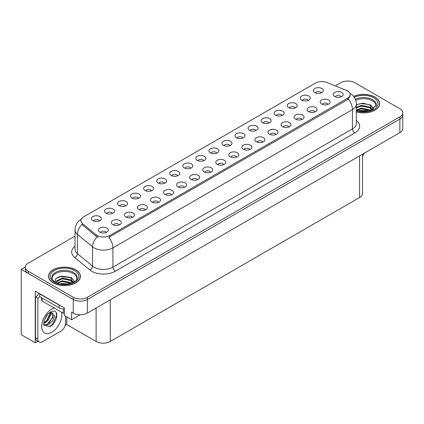 <?xml version="1.0" encoding="UTF-8"?>
<svg xmlns="http://www.w3.org/2000/svg" width="424" height="424" viewBox="0 0 424 424"><rect width="100%" height="100%" fill="white"/><g stroke="black" fill="none" stroke-linecap="round" stroke-linejoin="round"><path stroke-width="0.64" d="M151.575 190.832A3 1.733 0 0 0 150.769 189.989A3 1.733 0 0 0 147.817 189.554A3 1.733 0 0 0 145.724 190.832M152.184 186.454A4.998 2.883 0 0 0 145.777 186.131A4.998 2.883 0 0 0 144.123 189.719A4.998 2.883 0 0 0 145.114 190.535A4.998 2.883 0 0 0 153.175 189.719A4.998 2.883 0 0 0 152.184 186.454M321.238 92.877A3 1.733 0 0 0 320.433 92.035A3 1.733 0 0 0 317.481 91.595A3 1.733 0 0 0 315.387 92.877M321.848 88.499A4.998 2.883 0 0 0 315.445 88.176A4.998 2.883 0 0 0 313.786 91.764A4.998 2.883 0 0 0 314.783 92.58A4.998 2.883 0 0 0 322.839 91.764A4.998 2.883 0 0 0 321.848 88.499M315.043 111.904A3 1.733 0 0 0 314.237 111.062A3 1.733 0 0 0 311.285 110.627A3 1.733 0 0 0 309.191 111.904M315.652 107.526A4.998 2.883 0 0 0 309.25 107.203A4.998 2.883 0 0 0 307.591 110.791A4.998 2.883 0 0 0 308.587 111.607A4.998 2.883 0 0 0 316.643 110.791A4.998 2.883 0 0 0 315.652 107.526M164.623 183.301A3 1.733 0 0 0 163.823 182.458A3 1.733 0 0 0 160.866 182.018A3 1.733 0 0 0 158.777 183.301M165.233 178.917A4.998 2.883 0 0 0 158.83 178.599A4.998 2.883 0 0 0 157.177 182.182A4.998 2.883 0 0 0 158.168 182.998A4.998 2.883 0 0 0 166.224 182.182A4.998 2.883 0 0 0 165.233 178.917M275.892 134.514A3 1.733 0 0 0 275.086 133.666A3 1.733 0 0 0 272.134 133.231A3 1.733 0 0 0 270.04 134.514M276.501 130.131A4.998 2.883 0 0 0 270.093 129.808A4.998 2.883 0 0 0 268.44 133.396A4.998 2.883 0 0 0 269.431 134.212A4.998 2.883 0 0 0 277.492 133.396A4.998 2.883 0 0 0 276.501 130.131M242.931 138.086A3 1.733 0 0 0 242.125 137.244A3 1.733 0 0 0 239.173 136.809A3 1.733 0 0 0 237.085 138.086M243.54 133.708A4.998 2.883 0 0 0 237.138 133.385A4.998 2.883 0 0 0 235.484 136.973A4.998 2.883 0 0 0 236.475 137.789A4.998 2.883 0 0 0 244.531 136.973A4.998 2.883 0 0 0 243.54 133.708M197.584 179.723A3 1.733 0 0 0 196.778 178.88A3 1.733 0 0 0 193.826 178.44A3 1.733 0 0 0 191.733 179.723M198.194 175.34A4.998 2.883 0 0 0 191.786 175.022A4.998 2.883 0 0 0 190.132 178.605A4.998 2.883 0 0 0 191.123 179.421A4.998 2.883 0 0 0 199.185 178.605A4.998 2.883 0 0 0 198.194 175.34M282.087 115.482A3 1.733 0 0 0 281.282 114.639A3 1.733 0 0 0 278.329 114.199A3 1.733 0 0 0 276.236 115.482M282.697 111.104A4.998 2.883 0 0 0 276.289 110.781A4.998 2.883 0 0 0 274.635 114.369A4.998 2.883 0 0 0 275.626 115.185A4.998 2.883 0 0 0 283.688 114.369A4.998 2.883 0 0 0 282.697 111.104M236.735 157.119A3 1.733 0 0 0 235.929 156.276A3 1.733 0 0 0 232.977 155.836A3 1.733 0 0 0 230.889 157.119M237.345 152.735A4.998 2.883 0 0 0 230.942 152.417A4.998 2.883 0 0 0 229.289 156A4.998 2.883 0 0 0 230.28 156.816A4.998 2.883 0 0 0 238.336 156A4.998 2.883 0 0 0 237.345 152.735M255.985 130.555A3 1.733 0 0 0 255.179 129.712A3 1.733 0 0 0 252.227 129.272A3 1.733 0 0 0 250.133 130.555M256.594 126.172A4.998 2.883 0 0 0 250.187 125.854A4.998 2.883 0 0 0 248.533 129.437A4.998 2.883 0 0 0 249.524 130.253A4.998 2.883 0 0 0 257.585 129.437A4.998 2.883 0 0 0 256.594 126.172M210.633 172.186A3 1.733 0 0 0 209.827 171.344A3 1.733 0 0 0 206.875 170.904A3 1.733 0 0 0 204.787 172.186M211.242 167.809A4.998 2.883 0 0 0 204.84 167.485A4.998 2.883 0 0 0 203.186 171.073A4.998 2.883 0 0 0 204.177 171.89A4.998 2.883 0 0 0 212.233 171.073A4.998 2.883 0 0 0 211.242 167.809M295.136 107.95A3 1.733 0 0 0 294.33 107.108A3 1.733 0 0 0 291.378 106.668A3 1.733 0 0 0 289.285 107.95M295.745 103.567A4.998 2.883 0 0 0 289.343 103.249A4.998 2.883 0 0 0 287.689 106.832A4.998 2.883 0 0 0 288.68 107.648A4.998 2.883 0 0 0 296.736 106.832A4.998 2.883 0 0 0 295.745 103.567M249.789 149.582A3 1.733 0 0 0 248.983 148.739A3 1.733 0 0 0 246.031 148.299A3 1.733 0 0 0 243.938 149.582M250.399 145.204A4.998 2.883 0 0 0 243.991 144.881A4.998 2.883 0 0 0 242.337 148.469A4.998 2.883 0 0 0 243.328 149.28A4.998 2.883 0 0 0 251.39 148.469A4.998 2.883 0 0 0 250.399 145.204M112.418 213.442A3 1.733 0 0 0 111.618 212.594A3 1.733 0 0 0 108.661 212.159A3 1.733 0 0 0 106.572 213.442M113.028 209.059A4.998 2.883 0 0 0 106.625 208.735A4.998 2.883 0 0 0 104.972 212.323A4.998 2.883 0 0 0 105.963 213.139A4.998 2.883 0 0 0 114.019 212.323A4.998 2.883 0 0 0 113.028 209.059M177.677 175.764A3 1.733 0 0 0 176.872 174.921A3 1.733 0 0 0 173.919 174.481A3 1.733 0 0 0 171.826 175.764M178.287 171.386A4.998 2.883 0 0 0 171.879 171.063A4.998 2.883 0 0 0 170.225 174.651A4.998 2.883 0 0 0 171.217 175.467A4.998 2.883 0 0 0 179.278 174.651A4.998 2.883 0 0 0 178.287 171.386M119.277 224.932A3 1.733 0 0 0 118.471 224.089A3 1.733 0 0 0 115.519 223.649A3 1.733 0 0 0 113.425 224.932M119.886 220.554A4.998 2.883 0 0 0 113.484 220.231A4.998 2.883 0 0 0 111.825 223.819A4.998 2.883 0 0 0 112.816 224.635A4.998 2.883 0 0 0 120.877 223.819A4.998 2.883 0 0 0 119.886 220.554M216.828 153.159A3 1.733 0 0 0 216.023 152.317A3 1.733 0 0 0 213.071 151.877A3 1.733 0 0 0 210.982 153.159M217.438 148.782A4.998 2.883 0 0 0 211.035 148.458A4.998 2.883 0 0 0 209.382 152.041A4.998 2.883 0 0 0 210.373 152.857A4.998 2.883 0 0 0 218.429 152.041A4.998 2.883 0 0 0 217.438 148.782M145.379 209.864A3 1.733 0 0 0 144.573 209.016A3 1.733 0 0 0 141.621 208.582A3 1.733 0 0 0 139.528 209.864M145.988 205.481A4.998 2.883 0 0 0 139.581 205.163A4.998 2.883 0 0 0 137.927 208.746A4.998 2.883 0 0 0 138.918 209.562A4.998 2.883 0 0 0 146.98 208.746A4.998 2.883 0 0 0 145.988 205.481M184.53 187.254A3 1.733 0 0 0 183.73 186.412A3 1.733 0 0 0 180.772 185.977A3 1.733 0 0 0 178.684 187.254M185.14 182.877A4.998 2.883 0 0 0 178.737 182.553A4.998 2.883 0 0 0 177.084 186.141A4.998 2.883 0 0 0 178.075 186.958A4.998 2.883 0 0 0 186.131 186.141A4.998 2.883 0 0 0 185.14 182.877M229.882 145.623A3 1.733 0 0 0 229.077 144.78A3 1.733 0 0 0 226.125 144.34A3 1.733 0 0 0 224.031 145.623M230.492 141.245A4.998 2.883 0 0 0 224.084 140.922A4.998 2.883 0 0 0 222.43 144.51A4.998 2.883 0 0 0 223.422 145.326A4.998 2.883 0 0 0 231.483 144.51A4.998 2.883 0 0 0 230.492 141.245M158.428 202.328A3 1.733 0 0 0 157.627 201.485A3 1.733 0 0 0 154.67 201.045A3 1.733 0 0 0 152.582 202.328M159.037 197.95A4.998 2.883 0 0 0 152.635 197.626A4.998 2.883 0 0 0 150.981 201.209A4.998 2.883 0 0 0 151.972 202.025A4.998 2.883 0 0 0 160.028 201.209A4.998 2.883 0 0 0 159.037 197.95M269.033 123.018A3 1.733 0 0 0 268.228 122.176A3 1.733 0 0 0 265.276 121.736A3 1.733 0 0 0 263.187 123.018M269.643 118.641A4.998 2.883 0 0 0 263.24 118.317A4.998 2.883 0 0 0 261.587 121.905A4.998 2.883 0 0 0 262.578 122.722A4.998 2.883 0 0 0 270.634 121.905A4.998 2.883 0 0 0 269.643 118.641M223.687 164.65A3 1.733 0 0 0 222.881 163.807A3 1.733 0 0 0 219.929 163.367A3 1.733 0 0 0 217.835 164.65M224.296 160.272A4.998 2.883 0 0 0 217.888 159.949A4.998 2.883 0 0 0 216.235 163.537A4.998 2.883 0 0 0 217.226 164.353A4.998 2.883 0 0 0 225.287 163.537A4.998 2.883 0 0 0 224.296 160.272M190.726 168.227A3 1.733 0 0 0 189.926 167.385A3 1.733 0 0 0 186.968 166.945A3 1.733 0 0 0 184.88 168.227M191.335 163.85A4.998 2.883 0 0 0 184.933 163.526A4.998 2.883 0 0 0 183.279 167.114A4.998 2.883 0 0 0 184.27 167.931A4.998 2.883 0 0 0 192.326 167.114A4.998 2.883 0 0 0 191.335 163.85M328.096 104.373A3 1.733 0 0 0 327.291 103.53A3 1.733 0 0 0 324.334 103.09A3 1.733 0 0 0 322.245 104.373M328.706 99.99A4.998 2.883 0 0 0 322.298 99.672A4.998 2.883 0 0 0 320.645 103.255A4.998 2.883 0 0 0 321.636 104.071A4.998 2.883 0 0 0 329.697 103.255A4.998 2.883 0 0 0 328.706 99.99M171.482 194.791A3 1.733 0 0 0 170.676 193.948A3 1.733 0 0 0 167.724 193.508A3 1.733 0 0 0 165.63 194.791M172.091 190.413A4.998 2.883 0 0 0 165.683 190.09A4.998 2.883 0 0 0 164.03 193.678A4.998 2.883 0 0 0 165.021 194.494A4.998 2.883 0 0 0 173.082 193.678A4.998 2.883 0 0 0 172.091 190.413M99.37 220.973A3 1.733 0 0 0 98.564 220.13A3 1.733 0 0 0 95.612 219.69A3 1.733 0 0 0 93.519 220.973M99.979 216.595A4.998 2.883 0 0 0 93.577 216.272A4.998 2.883 0 0 0 91.918 219.86A4.998 2.883 0 0 0 92.909 220.676A4.998 2.883 0 0 0 100.97 219.86A4.998 2.883 0 0 0 99.979 216.595M138.521 198.368A3 1.733 0 0 0 137.721 197.526A3 1.733 0 0 0 134.763 197.086A3 1.733 0 0 0 132.675 198.368M139.13 193.991A4.998 2.883 0 0 0 132.728 193.667A4.998 2.883 0 0 0 131.074 197.255A4.998 2.883 0 0 0 132.065 198.072A4.998 2.883 0 0 0 140.121 197.255A4.998 2.883 0 0 0 139.13 193.991M106.223 232.469A3 1.733 0 0 0 105.422 231.626A3 1.733 0 0 0 102.465 231.186A3 1.733 0 0 0 100.377 232.469M106.832 228.086A4.998 2.883 0 0 0 100.43 227.768A4.998 2.883 0 0 0 98.776 231.35A4.998 2.883 0 0 0 99.767 232.167A4.998 2.883 0 0 0 107.823 231.35A4.998 2.883 0 0 0 106.832 228.086M341.145 96.836A3 1.733 0 0 0 340.339 95.994A3 1.733 0 0 0 337.387 95.554A3 1.733 0 0 0 335.294 96.836M341.755 92.459A4.998 2.883 0 0 0 335.352 92.135A4.998 2.883 0 0 0 333.693 95.723A4.998 2.883 0 0 0 334.69 96.54A4.998 2.883 0 0 0 342.746 95.723A4.998 2.883 0 0 0 341.755 92.459M203.78 160.696A3 1.733 0 0 0 202.974 159.848A3 1.733 0 0 0 200.022 159.413A3 1.733 0 0 0 197.929 160.696M204.389 156.313A4.998 2.883 0 0 0 197.982 155.995A4.998 2.883 0 0 0 196.328 159.578A4.998 2.883 0 0 0 197.319 160.394A4.998 2.883 0 0 0 205.38 159.578A4.998 2.883 0 0 0 204.389 156.313M132.325 217.395A3 1.733 0 0 0 131.525 216.553A3 1.733 0 0 0 128.567 216.113A3 1.733 0 0 0 126.479 217.395M132.935 213.018A4.998 2.883 0 0 0 126.532 212.694A4.998 2.883 0 0 0 124.879 216.282A4.998 2.883 0 0 0 125.87 217.099A4.998 2.883 0 0 0 133.926 216.282A4.998 2.883 0 0 0 132.935 213.018M308.19 100.414A3 1.733 0 0 0 307.384 99.571A3 1.733 0 0 0 304.432 99.131A3 1.733 0 0 0 302.339 100.414M308.799 96.036A4.998 2.883 0 0 0 302.392 95.713A4.998 2.883 0 0 0 300.738 99.301A4.998 2.883 0 0 0 301.729 100.112A4.998 2.883 0 0 0 309.79 99.301A4.998 2.883 0 0 0 308.799 96.036M262.838 142.045A3 1.733 0 0 0 262.032 141.203A3 1.733 0 0 0 259.08 140.763A3 1.733 0 0 0 256.986 142.045M263.447 137.668A4.998 2.883 0 0 0 257.045 137.344A4.998 2.883 0 0 0 255.391 140.932A4.998 2.883 0 0 0 256.382 141.749A4.998 2.883 0 0 0 264.438 140.932A4.998 2.883 0 0 0 263.447 137.668M125.472 205.905A3 1.733 0 0 0 124.667 205.062A3 1.733 0 0 0 121.715 204.622A3 1.733 0 0 0 119.621 205.905M126.082 201.522A4.998 2.883 0 0 0 119.679 201.204A4.998 2.883 0 0 0 118.02 204.787A4.998 2.883 0 0 0 119.012 205.603A4.998 2.883 0 0 0 127.073 204.787A4.998 2.883 0 0 0 126.082 201.522M301.994 119.441A3 1.733 0 0 0 301.188 118.598A3 1.733 0 0 0 298.236 118.158A3 1.733 0 0 0 296.143 119.441M302.604 115.063A4.998 2.883 0 0 0 296.196 114.74A4.998 2.883 0 0 0 294.542 118.328A4.998 2.883 0 0 0 295.533 119.144A4.998 2.883 0 0 0 303.595 118.328A4.998 2.883 0 0 0 302.604 115.063M288.94 126.977A3 1.733 0 0 0 288.135 126.135A3 1.733 0 0 0 285.182 125.695A3 1.733 0 0 0 283.089 126.977M289.55 122.6A4.998 2.883 0 0 0 283.147 122.276A4.998 2.883 0 0 0 281.494 125.859A4.998 2.883 0 0 0 282.485 126.675A4.998 2.883 0 0 0 290.541 125.859A4.998 2.883 0 0 0 289.55 122.6M347.505 90.932A8.994 5.194 0 0 0 346.302 90.349L326.904 82.51A8.994 5.194 0 0 0 315.382 83.093L83.544 216.94A8.994 5.194 0 0 0 80.91 220.613A8.994 5.194 0 0 0 82.537 223.591L96.121 234.795A8.994 5.194 0 0 0 109.848 235.484L347.505 98.278A8.994 5.194 0 0 0 350.139 94.605A8.994 5.194 0 0 0 347.505 90.932M25.345 266.998L21.2 269.394L73.262 299.455A9.996 5.772 0 0 0 87.397 299.455L399.874 119.049A9.996 5.772 0 0 0 402.8 114.968A9.996 5.772 0 0 1 399.874 119.049L87.397 299.455A9.996 5.772 0 0 1 73.262 299.455L28.265 273.475A9.996 5.772 0 0 1 25.339 269.394L25.339 267.221A9.996 5.772 0 0 0 28.265 271.296L73.262 297.277A9.996 5.772 0 0 0 87.397 297.277L399.874 116.87A9.996 5.772 0 0 0 402.8 112.789A9.996 5.772 0 0 0 399.874 108.708L354.877 82.733A9.996 5.772 0 0 0 340.742 82.733L335.267 85.892M348.189 81.048L347.431 81.048M37.906 341.246L35.24 342.788L35.24 291.103L64.406 307.941L64.406 315.557L71.614 319.717L71.614 312.101L73.262 313.055A9.996 5.772 0 0 0 87.397 313.055L399.874 132.648A9.996 5.772 0 0 0 402.8 128.567L402.8 112.789M80.231 314.746L71.614 319.717M35.24 342.788L21.2 334.679L21.2 269.394M362.515 154.214L362.515 193.445A9.996 5.772 180 0 1 359.589 197.526L110.251 341.479A9.996 5.772 180 0 1 96.115 341.479L66.806 324.561L66.806 316.945M66.806 324.561L65.206 325.484M356.351 111.851A15.99 9.233 0 0 0 379.655 103.636A15.99 9.233 0 0 0 374.97 97.107A15.99 9.233 0 0 0 353.648 96.439M75.785 269.844A15.99 9.233 0 0 0 58.358 267.841A15.99 9.233 0 0 0 48.484 276.374A15.99 9.233 0 0 0 53.17 282.898A15.99 9.233 0 0 0 70.596 284.901A15.99 9.233 0 0 0 80.47 276.374A15.99 9.233 0 0 0 75.785 269.844M350.139 94.605L350.139 95.707L348.374 98.999L347.505 99.635L108.835 237.297A11.66 6.731 60 0 1 112.911 247.865A13.324 7.696 180 0 1 94.064 247.865A13.324 7.696 180 0 1 92.57 246.837L77.438 234.355A13.324 7.696 180 0 1 75.027 229.946L75.027 249.259A13.324 7.696 0 0 0 77.438 253.669L92.57 266.15A13.324 7.696 0 0 0 94.064 267.178A13.324 7.696 0 0 0 112.911 267.178L352.45 128.88A13.324 7.696 0 0 0 356.351 123.442L356.351 104.129A13.324 7.696 180 0 1 352.45 109.567A11.66 6.731 -120 0 0 348.374 98.999M98.14 237.297L96.121 236.274L81.933 224.46A11.66 7.802 129.5 0 0 77.438 234.355L77.438 253.669A3.334 2.226 -50.5 0 1 74.709 257.495A16.658 9.62 180 0 1 75.027 246.206M75.027 236.142L28.265 263.14A9.996 5.772 0 0 0 25.339 267.221M364.227 153.228A6.662 3.848 -60 0 1 362.515 156.218M49.735 326.671L43.842 325.028C42.819 326.713 44.472 315.567 49.465 312.79L53.196 311.11C59.397 310.008 57.055 323.464 49.735 326.671M51.484 311.709L52.963 317.258L47.228 324.254L45.029 324.848L43.746 324.694M43.783 324.864L48.039 324.842L52.369 321.132L54.659 316.028L51.172 311.794L50.573 312.053M44.743 319.187L47.61 314.56M43.683 323.422L44.986 322.956L47.901 320.735L51.06 314.163L50.763 311.963M43.741 322.738L47.149 320.306L50.313 313.734L50.239 312.244M65.656 316.278L65.656 322.918A6.662 3.848 -60 0 1 60.945 331.075L42.57 341.686A6.662 3.848 -60 0 1 39.236 342.014L36.877 340.658A6.662 3.848 -60 0 1 35.499 337.605L35.499 296.911A6.662 3.848 120 0 0 38.923 293.228M39.792 296.668A6.662 3.848 -60 0 1 37.858 298.268L35.499 296.911M39.236 342.014A6.662 3.848 -60 0 1 37.858 338.967L37.858 298.268M60.563 305.725A6.662 3.848 180 0 1 59.058 305.068L39.739 293.917A6.662 3.848 0 0 0 39.941 293.816M59.058 305.068L59.058 307.792A6.662 3.848 0 0 0 64.406 308.9M39.739 293.917L39.739 296.636L59.058 307.792M44.499 322.669L46.651 320.703L50.626 312.027M48.946 323.157L53.302 315.737M49.475 326.787L52.634 324.153L56.604 315.493L56.042 312.361M355.757 100.356A12.328 7.118 180 0 1 372.378 100.78A12.328 7.118 180 0 1 375.918 106.583M372.018 109.895L369.924 105.03L363.071 103.143L356.351 104.755M353.717 96.529A15.826 9.137 180 0 1 374.853 97.175A15.826 9.137 180 0 1 379.491 103.636A15.826 9.137 180 0 1 356.351 111.74M359.356 111.189L361.508 110.781L367.094 111.342M361.312 111.48L365.112 111.56M356.351 110.044L361.508 108.062L369.553 109.758L370.523 110.505M356.664 110.457L361.508 108.74L369.929 110.696M356.351 107.325L361.508 105.338L369.553 107.039L371.89 109.954M356.351 108.003L361.508 106.021L369.553 107.717L371.684 110.049M356.351 104.85L361.041 103.483L369.225 104.617M369.966 104.961L370.83 105.454L373.671 108.957M358.609 106.673L361.041 106.207L367.55 106.737M371 108.279L372.558 109.625M358.609 109.397L361.041 108.926L367.55 109.461M362.181 111.554L364.301 111.592M370.12 104.702L370.83 105.11L373.735 108.91M370.041 107.383L372.754 109.519M52.221 279.321A12.328 7.118 180 0 1 59.148 272.129A12.328 7.118 180 0 1 73.193 273.517A12.328 7.118 180 0 1 76.728 279.321M72.833 282.628L70.739 277.768L59.625 276.437L55.624 278.806L55.046 282.061M75.668 269.913A15.826 9.137 180 0 1 80.3 276.374A15.826 9.137 180 0 1 70.532 284.811A15.826 9.137 180 0 1 53.286 282.834A15.826 9.137 180 0 1 48.649 276.374A15.826 9.137 180 0 1 58.422 267.931A15.826 9.137 180 0 1 75.668 269.913M60.171 283.926L62.323 283.513L67.909 284.08M62.127 284.218L65.927 284.292M56.959 282.994L62.323 280.794L70.368 282.49L71.333 283.237M57.479 283.19L62.323 281.472L70.744 283.433M56.206 282.67L56.429 281.022L62.323 278.075L70.368 279.771L72.7 282.691M56.175 282.495L56.429 281.7L62.323 278.754L70.368 280.455L72.499 282.781M41.61 297.717L41.61 300.309A1.664 0.959 0 0 0 42.098 300.992L63.298 313.23A1.664 0.959 0 0 0 64.406 313.511M56.27 278.139L61.856 276.22L70.04 277.349M70.782 277.694L71.64 278.186L74.486 281.69M59.424 279.411L61.856 278.939L68.359 279.474M71.81 281.017L73.368 282.363M59.424 282.13L61.856 281.658L68.359 282.193M62.99 284.292L65.111 284.329M70.93 277.434L71.64 277.847L74.55 281.647M70.856 280.116L73.564 282.257M399.874 132.648L399.874 116.87M87.397 313.055L87.397 297.277M73.262 313.055L73.262 297.277M110.251 341.479L110.251 299.863M359.589 197.526L359.589 155.905M96.115 341.479L96.115 308.02M82.537 223.591L82.537 225.075M96.121 234.795L96.121 236.274M109.848 235.484L109.848 236.841M347.505 98.278L347.505 99.635M115.27 271.259A3.334 1.924 60 0 1 112.911 267.178L112.911 247.865L352.45 109.567L352.45 128.88A3.334 1.924 60 0 0 354.809 132.961L115.27 271.259A16.658 9.62 180 0 1 91.711 271.259A16.658 9.62 180 0 1 89.84 269.971L74.709 257.495M97.117 236.894A11.66 7.802 129.5 0 0 92.57 246.837L92.57 266.15A3.334 2.226 -50.5 0 1 89.84 269.971M356.351 120.39A16.658 9.62 180 0 1 354.809 132.961M28.265 271.296L28.265 273.475M61.464 312.17A14.193 8.194 -60 0 1 51.755 332.299A14.193 8.194 -60 0 1 41.722 326.507A14.193 8.194 -60 0 1 51.755 309.123A14.193 8.194 -60 0 1 54.299 308.036M43.752 324.726A7.531 4.346 120 0 0 45.029 324.848M37.858 338.967L35.499 337.605M355.376 99.327A12.667 7.314 180 0 1 372.622 99.688A12.667 7.314 180 0 1 376.3 105.385L369.85 110.722L356.351 110.341M354.321 97.366A14.326 8.273 180 0 1 373.793 97.79A14.326 8.273 180 0 1 374.975 108.714A14.326 8.273 180 0 1 356.351 110.749M51.839 278.118A12.667 7.314 180 0 1 59.212 270.941A12.667 7.314 180 0 1 73.437 272.425A12.667 7.314 180 0 1 77.11 278.118C78.27 282.4 62.545 287.223 55.178 282.14C52.338 279.75 51.225 278.409 51.839 278.118M74.608 270.523A14.326 8.273 180 0 1 74.608 282.22A14.326 8.273 180 0 1 54.346 282.22A14.326 8.273 180 0 1 54.346 270.523A14.326 8.273 180 0 1 74.608 270.523M63.298 313.23L63.298 308.911M42.098 300.992L42.098 297.998M356.351 104.129C356.128 99.333 354.024 95.745 350.033 93.349L349.811 93.222M81.344 219.166C77.359 221.561 75.255 225.149 75.027 229.946M379.491 103.636L379.491 104.967M80.3 276.374L80.3 277.699M48.649 276.374L48.649 277.699"/></g></svg>
